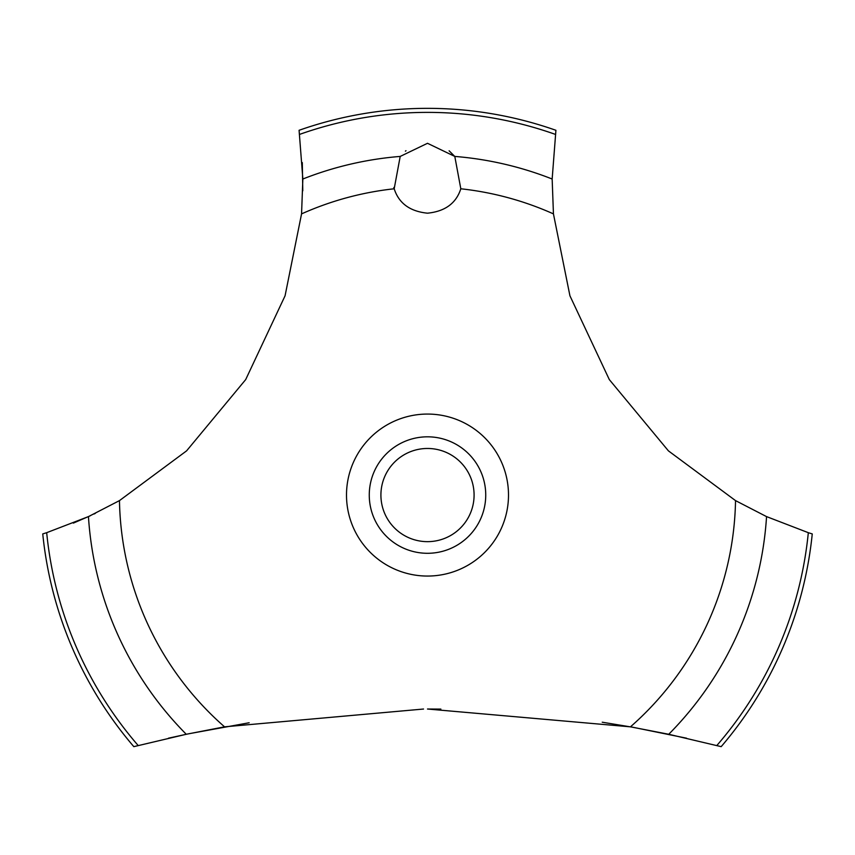 <?xml version="1.0" encoding="UTF-8"?>
<svg xmlns="http://www.w3.org/2000/svg" width="855" height="855" viewBox="0 0 855 855"><rect width="100%" height="100%" fill="white"/><g stroke="black" fill="none" stroke-linecap="round" stroke-linejoin="round"><path stroke-width="1.28" d="M138.179 745.528A382.677 382.677 0 0 1 46.683 532.697L42.75 533.915A386.706 386.706 0 0 0 133.829 746.65L186.272 734.274L224.544 726.836L423.535 709.03M249.168 722.753L188.25 733.857L168.467 738.186M73.348 523.11L90.213 515.8M93.965 514.037L95.343 513.374M686.533 738.186L633.341 727.349L602.241 722.208M440.87 709.094L427.5 709.019L630.456 726.836L668.738 734.274L721.171 746.65A386.706 386.706 0 0 0 812.25 533.915L808.317 532.697A382.677 382.677 0 0 1 716.821 745.528M224.544 726.836A308.089 308.089 0 0 1 119.465 500.613L186.582 450.863L245.684 379.599L285.068 295.798L301.559 213.889L302.852 179.016L299.079 130.291A386.706 386.706 0 0 1 555.921 130.291L552.159 179.016L553.442 213.889A308.089 308.089 0 0 0 460.813 188.784C456.153 203.287 445.049 211.42 427.5 213.184C409.951 211.42 398.847 203.287 394.187 188.784L400.204 156.422L427.5 143.298L454.796 156.422L460.813 188.784M405.986 150.704L405.409 151.164M393.813 187.523L394.187 188.784A308.089 308.089 0 0 0 301.559 213.889M380.913 495.056A46.587 46.587 0 0 0 427.5 541.653A46.587 46.587 0 0 0 474.087 495.056A46.587 46.587 0 0 0 427.5 448.469A46.587 46.587 0 0 0 380.913 495.056M485.736 495.056A58.236 58.236 0 0 1 427.5 553.292A58.236 58.236 0 0 1 369.264 495.056A58.236 58.236 0 0 1 427.5 436.82A58.236 58.236 0 0 1 485.736 495.056M454.988 156.668L449.11 150.779M808.317 532.686L766.55 516.602M668.738 734.274A339.734 339.734 0 0 0 766.55 516.612L735.535 500.613L668.418 450.863L609.316 379.599L569.932 295.798L553.442 213.889M735.535 500.613A308.089 308.089 0 0 1 630.456 726.836M427.5 576.056A81.001 81.001 0 0 1 346.499 495.056A81.001 81.001 0 0 1 427.5 414.066A81.001 81.001 0 0 1 508.501 495.056A81.001 81.001 0 0 1 427.5 576.056M302.788 190.825L302.307 162.589M119.465 500.613L88.45 516.612A339.734 339.734 0 0 0 186.262 734.274M88.45 516.602L46.683 532.686M454.796 156.422A339.734 339.734 0 0 1 552.148 179.016M299.645 134.374A382.677 382.677 0 0 1 555.355 134.374M302.852 179.016A339.734 339.734 0 0 1 400.204 156.422"/></g></svg>
